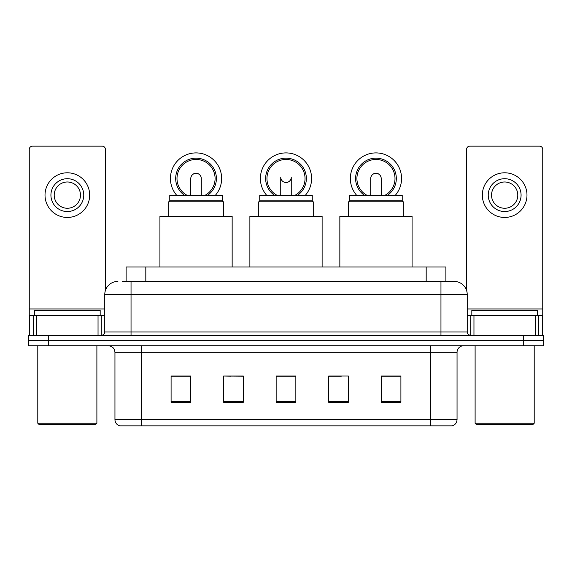 <?xml version="1.0" encoding="UTF-8"?>
<svg xmlns="http://www.w3.org/2000/svg" width="572" height="572" viewBox="0 0 572 572"><rect width="100%" height="100%" fill="white"/><g stroke="black" fill="none" stroke-linecap="round" stroke-linejoin="round"><path stroke-width="0.86" d="M230.659 376.154L223.623 376.026L223.623 402.288L243.322 402.288L243.322 376.026L223.623 376.026L243.322 376.154M126.119 281.403L126.119 266.96L445.881 266.96L445.881 281.403M122.801 281.403L449.499 281.403M122.501 281.403L131.038 281.403L131.038 294.537L104.769 294.537L104.769 331.967A3.282 3.282 0 0 1 101.487 335.249M117.903 281.403A13.135 13.135 0 0 0 104.769 294.537M454.096 281.403A13.135 13.135 0 0 1 467.231 294.537L440.962 294.537L440.962 281.403L453.896 281.403M467.231 294.537L467.231 331.967C467.424 333.955 468.518 335.056 470.513 335.249M48.298 335.249L28.6 335.249L28.6 340.497L48.298 340.497L28.6 340.497L28.6 345.753L48.298 345.753L48.298 340.497L523.702 340.497L48.298 340.497L48.298 335.249L523.702 335.249L523.702 340.497L543.4 340.497L523.702 340.497L523.702 345.753L48.298 345.753M523.702 345.753L543.4 345.753L543.4 335.249L523.702 335.249M457.049 419.562C456.871 422.708 455.298 424.81 452.323 425.861L430.787 425.861L430.787 419.562L457.049 419.562L457.049 352.323A6.564 6.564 0 0 1 463.62 345.753M430.787 425.861L119.677 425.861A6.564 6.564 0 0 1 114.951 419.562L114.951 352.323C114.557 348.334 112.369 346.146 108.38 345.753M400.908 402.288L400.908 376.026L381.209 376.026L381.209 402.288L400.908 402.288M348.377 402.288L348.377 376.026L328.678 376.026L328.678 402.288L348.377 402.288M190.791 402.288L190.791 376.026L171.092 376.026L171.092 402.288L190.791 402.288M295.853 402.288L295.853 376.026L276.147 376.026L276.147 402.288L295.853 402.288M114.951 419.562L141.213 419.562L141.213 425.861L132.332 425.861M418.976 425.861L153.024 425.861M328.678 376.154L341.341 376.154M295.853 376.154L276.147 376.154M190.791 376.154L171.092 376.154M400.908 376.154L381.209 376.154M98.041 335.249L98.041 315.551L36.644 315.551L36.644 335.249M105.427 290.433L105.427 149.421A3.282 3.282 0 0 0 102.145 146.139L32.54 146.139A3.282 3.282 0 0 0 29.258 149.421L29.258 315.551L36.644 315.551M98.041 315.551L104.769 315.551M29.258 335.249L29.258 315.551M67.339 178.707A16.416 16.416 0 0 0 50.922 195.123A16.416 16.416 0 0 0 67.339 211.54A16.416 16.416 0 0 0 83.755 195.123A16.416 16.416 0 0 0 67.339 178.707M67.339 181.989A13.135 13.135 0 0 0 54.211 195.123A13.135 13.135 0 0 0 67.339 208.258A13.135 13.135 0 0 0 80.473 195.123A13.135 13.135 0 0 0 67.339 181.989M67.339 217.446A22.322 22.322 0 0 0 89.668 195.123A22.322 22.322 0 0 0 67.339 172.794A22.322 22.322 0 0 0 45.016 195.123A22.322 22.322 0 0 0 67.339 217.446M95.574 424.553L39.103 424.553L37.795 423.237L96.89 423.237L95.574 424.553M37.795 345.753L37.795 423.237M96.89 345.753L96.89 423.237M100.171 315.551L100.171 310.296L34.513 310.296L34.513 315.551M312.262 200.836L259.738 200.836L259.738 195.252L312.262 195.252L312.262 200.836L313.249 201.823L258.751 201.823L258.751 216.266M313.249 201.823L313.249 216.266M259.738 200.836L258.751 201.823M322.115 266.96L322.115 216.266L249.885 216.266L249.885 266.96M280.788 177.885A5.255 5.255 0 0 0 291.212 177.885A5.255 5.255 0 0 1 286 182.518M266.623 195.252A25.611 25.611 0 0 1 286 152.903A25.611 25.611 0 0 1 305.377 195.252M295.066 195.252A19.04 19.04 0 0 0 286 159.466A19.04 19.04 0 0 0 276.934 195.252M297.576 195.252A20.356 20.356 0 0 0 286 158.151A20.356 20.356 0 0 0 274.424 195.252M169.777 200.772L222.308 200.772L222.308 195.252L169.777 195.252L169.777 200.772L168.726 201.823L223.359 201.823L222.308 200.772M223.359 216.266L223.359 201.823M168.726 216.266L168.726 201.823M232.153 266.96L232.153 216.266L159.924 216.266L159.924 266.96M190.791 178.543A5.255 5.255 0 0 1 196.039 173.323A5.255 5.255 0 0 0 190.791 178.543M196.039 173.323A5.255 5.255 0 0 1 201.294 178.543A5.255 5.255 0 0 0 196.039 173.323A5.255 5.255 0 0 1 201.294 178.543A5.255 5.255 0 0 0 196.039 173.323M176.662 195.252A25.611 25.611 0 0 1 196.039 152.903A25.611 25.611 0 0 1 215.415 195.252M205.112 195.252A19.04 19.04 0 0 0 196.039 159.466A19.04 19.04 0 0 0 186.972 195.252M207.615 195.252A20.356 20.356 0 0 0 196.039 158.151A20.356 20.356 0 0 0 184.463 195.252M190.791 178.507A5.255 5.255 0 0 1 196.039 173.259A5.255 5.255 0 0 1 201.294 178.507M349.692 200.772L402.223 200.772L402.223 195.252L349.692 195.252L349.692 200.772L348.641 201.823L403.274 201.823L402.223 200.772M403.274 216.266L403.274 201.823M348.641 216.266L348.641 201.823M412.076 266.96L412.076 216.266L339.847 216.266L339.847 266.96M370.706 178.543A5.255 5.255 0 0 1 375.961 173.323A5.255 5.255 0 0 0 370.706 178.543M375.961 173.323A5.255 5.255 0 0 1 381.209 178.543A5.255 5.255 0 0 0 375.961 173.323A5.255 5.255 0 0 1 381.209 178.543A5.255 5.255 0 0 0 375.961 173.323M356.585 195.252A25.611 25.611 0 0 1 375.961 152.903A25.611 25.611 0 0 1 395.338 195.252M385.027 195.252A19.04 19.04 0 0 0 375.961 159.466A19.04 19.04 0 0 0 366.888 195.252M387.537 195.252A20.356 20.356 0 0 0 375.961 158.151A20.356 20.356 0 0 0 364.385 195.252M370.706 178.507A5.255 5.255 0 0 1 375.961 173.259A5.255 5.255 0 0 1 381.209 178.507M535.356 335.249L535.356 315.551L473.959 315.551L473.959 335.249M542.742 335.249L542.742 315.551L542.742 335.249M535.356 315.551L542.742 315.551L542.742 149.421A3.282 3.282 0 0 0 539.46 146.139L469.855 146.139A3.282 3.282 0 0 0 466.573 149.421L466.573 290.433M467.231 315.551L473.959 315.551M504.661 178.707A16.416 16.416 0 0 0 488.245 195.123A16.416 16.416 0 0 0 504.661 211.54A16.416 16.416 0 0 0 521.078 195.123A16.416 16.416 0 0 0 504.661 178.707M504.661 181.989A13.135 13.135 0 0 0 491.527 195.123A13.135 13.135 0 0 0 504.661 208.258A13.135 13.135 0 0 0 517.789 195.123A13.135 13.135 0 0 0 504.661 181.989M504.661 217.446A22.322 22.322 0 0 0 526.984 195.123A22.322 22.322 0 0 0 504.661 172.794A22.322 22.322 0 0 0 482.332 195.123A22.322 22.322 0 0 0 504.661 217.446M532.897 424.553L476.426 424.553L475.11 423.237L534.205 423.237L532.897 424.553M475.11 345.753L475.11 423.237M534.205 345.753L534.205 423.237M537.487 315.551L537.487 310.296L471.828 310.296L471.828 315.551M145.817 281.403L145.817 266.96M426.183 281.403L426.183 266.96M131.038 335.249L131.038 331.967L467.231 331.967M104.769 331.967L131.038 331.967L131.038 294.537L440.962 294.537L440.962 335.249M430.787 345.753L430.787 352.323L114.951 352.323M457.049 352.323L430.787 352.323L430.787 419.562L141.213 419.562L141.213 345.753M295.853 401.38L276.147 401.38M243.322 401.38L223.623 401.38M190.791 401.38L171.092 401.38M348.377 401.38L328.678 401.38M400.908 401.38L381.209 401.38M104.769 308.98L29.258 308.98M101.273 315.551L101.273 335.249M29.308 315.551L29.308 335.249M33.412 335.249L33.412 315.551M542.742 308.98L467.231 308.98M542.692 335.249L542.692 315.551M538.588 315.551L538.588 335.249M470.727 335.249L470.727 315.551M280.745 195.252L280.745 177.263M291.255 195.252L291.255 177.263M190.791 195.252L190.791 178.578M201.294 195.252L201.294 178.578M370.706 195.252L370.706 178.578M381.209 195.252L381.209 178.578"/></g></svg>

